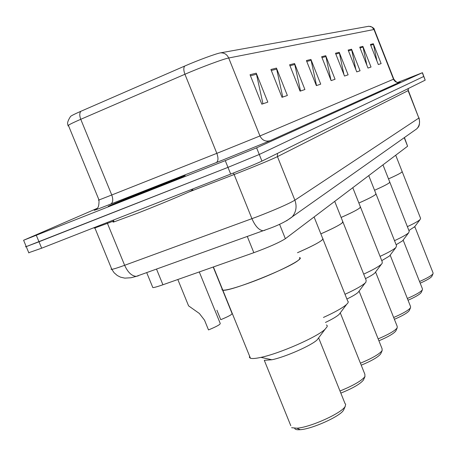 <?xml version="1.0" encoding="UTF-8"?>
<svg xmlns="http://www.w3.org/2000/svg" width="456" height="456" viewBox="0 0 456 456"><rect width="100%" height="100%" fill="white"/><g stroke="black" fill="none" stroke-linecap="round" stroke-linejoin="round"><path stroke-width="0.68" d="M404.443 137.547L407.596 146.233L285.365 238.705C279.34 242.512 268.829 247.175 253.838 252.692L162.923 284.766C157.679 286.607 154.316 287.554 152.84 287.611L152.566 286.944M28.768 252.704L41.656 248.195L230.69 174.089C245.83 168.11 256.243 163.784 261.938 161.11L425.191 80.153L422.461 72.698L397.723 82.433M96.769 208.535L23.604 240.261L225.264 160.632L256.608 147.824L259.276 154.47L423.749 76.465L259.276 154.47L227.977 167.363L259.276 154.47L261.938 161.11M36.332 235.359L38.994 241.777L227.977 167.363L26.237 246.616L38.994 241.777L41.656 248.195M151.546 270.858L149.289 271.668M160.318 184.942C133.779 195.43 101.506 208.78 109.446 206.021L132.474 197.169C159.817 186.373 191.389 173.291 184.207 175.771L160.318 184.942C133.779 195.43 101.506 208.78 109.446 206.021L132.474 197.169C159.817 186.373 191.389 173.291 184.207 175.771L160.318 184.942M26.152 246.411L25.428 246.821L26.237 246.616L28.876 252.966M250.036 74.738L261.818 104.173L267.82 102.133L256.249 73.177L250.036 74.738M262.958 103.786L256.249 73.177M270.91 69.494L282.007 97.31L287.371 95.486L276.456 68.098L270.91 69.494M282.754 97.054L276.456 68.098M289.594 64.792L300.082 91.16L304.91 89.524L294.576 63.538L289.594 64.792M300.515 91.018L294.576 63.538M306.415 60.562L316.367 85.625L320.722 84.143L310.924 59.428L306.415 60.562M316.532 85.568L310.924 59.428M370.42 44.466L378.326 64.558L381.13 63.601L373.316 43.736L370.42 44.466M376.958 61.081L373.316 43.736M359.744 47.15L367.986 68.069L371.03 67.038L362.885 46.358L359.744 47.15M366.852 65.185L362.885 46.358M348.145 50.069L356.757 71.888L360.063 70.766L351.559 49.208L348.145 50.069M355.897 69.711L351.559 49.208M335.496 53.249L344.514 76.055L348.122 74.824L339.224 52.309L335.496 53.249M343.984 74.727L339.224 52.309M321.645 56.732L331.107 80.615L335.063 79.27L325.738 55.706L321.645 56.732M330.988 80.313L325.738 55.706M80.872 111.292C79.464 113.042 79.424 115.71 80.758 119.301C74.06 122.208 69.928 124.209 68.36 125.297C66.804 124.112 67.539 121.148 70.572 116.405C71.689 115.51 75.126 113.806 80.872 111.292L184.68 66.069C197.71 60.357 216.383 53.489 220.55 52.85L368.989 26.231M256.608 147.824L422.455 72.692M388.506 178.883C398.111 174.619 402.648 172.151 402.112 171.473L401.816 172.146C400.22 173.428 395.785 175.674 388.506 178.883M407.379 226.638C414.065 223.543 418.306 221.188 420.096 219.57L420.586 218.338L402.198 171.701M408.912 230.531L414.755 226.643M419.537 281.517C427.038 278.223 431.524 275.646 432.995 273.788L433.063 272.91L414.8 226.643M420.193 283.176C426.668 280.303 430.538 278.046 431.809 276.421L431.98 276.074M374.553 190.266C385.32 185.489 390.376 182.713 389.715 181.944L389.384 182.736C387.554 184.207 382.607 186.715 374.553 190.266M394.514 240.665C401.884 237.257 406.598 234.629 408.656 232.788L409.226 231.317L389.829 182.223M396.133 244.741L402.585 240.825L403.115 240.124M407.356 298.492C415.65 294.884 420.649 292.005 422.353 289.862L422.421 288.813L403.161 240.135M408.046 300.23C415.268 297.055 419.628 294.519 421.11 292.632L421.31 292.228M358.872 203.034C371.03 197.642 376.702 194.501 375.881 193.612L375.499 194.564C373.384 196.262 367.838 199.09 358.872 203.034M380.059 256.38C388.221 252.618 393.488 249.677 395.871 247.551L396.543 245.778L376.023 193.971M381.757 260.661L389.492 256.01L390.137 255.155M393.665 317.49C402.882 313.523 408.49 310.291 410.48 307.794L410.548 306.54L390.182 255.189M394.389 319.308C402.488 315.791 407.419 312.93 409.174 310.713L409.408 310.234M341.116 217.455C354.962 211.316 361.363 207.731 360.331 206.699L359.904 207.85C357.424 209.84 351.166 213.037 341.116 217.455M363.694 274.119C372.78 269.941 378.714 266.617 381.49 264.149L382.042 263.591L382.288 261.989L360.514 207.172M365.484 278.622C370.135 276.33 373.23 274.478 374.775 273.07L375.562 272.027M378.149 338.893C388.461 334.516 394.799 330.862 397.153 327.932L397.21 326.405L375.607 272.089M378.913 340.797C388.056 336.904 393.682 333.638 395.779 331.016L396.053 330.44M320.847 233.865C336.762 226.814 344.052 222.688 342.724 221.485L342.245 222.898C339.315 225.241 332.185 228.895 320.847 233.865M344.998 294.297C355.178 289.634 361.916 285.855 365.199 282.959L365.894 282.253L366.151 280.286L342.969 222.1M346.896 299.033C352.459 296.332 356.199 294.114 358.114 292.387L359.094 291.082M360.428 363.187C372.039 358.353 379.261 354.187 382.082 350.698L382.111 348.817L359.123 291.202M361.232 365.193C371.617 360.861 378.081 357.122 380.623 353.97L380.959 353.275M297.477 252.721C315.985 244.53 324.364 239.725 322.626 238.317L323.065 238.91L322.096 240.061C318.584 242.866 310.376 247.084 297.477 252.721M323.452 317.444C334.932 312.223 342.644 307.885 346.577 304.448L347.996 302.835L348.276 301.712L347.717 301.097L322.956 239.143M325.459 322.449C332.139 319.251 336.682 316.584 339.082 314.446L340.324 312.787M339.982 391.003C353.155 385.651 361.46 380.868 364.903 376.656L364.88 374.308L340.33 312.987M340.826 393.106C352.716 388.301 360.223 383.975 363.352 380.139L363.763 379.289M249.808 282.737C276.997 272.905 305.805 258.193 299.45 257.64L300.099 258.364L298.88 259.84C291.253 267.404 229.02 292.222 222.819 290.176C226.472 290.386 235.467 287.907 249.808 282.737M222.266 288.808L221.941 289.731L222.819 290.176L213.397 266.959M249.603 356.159L249.426 357.441L250.452 358.245C252.208 358.809 255.696 358.524 260.929 357.379C279.722 353.497 317.154 337.03 325.071 329.255L327.191 326.61L327.163 325.533L326.462 324.957M290.803 425.727L264.292 360.32L271.901 359.761C285.239 357.054 311.385 345.528 317.131 339.874L318.744 337.719M291.606 427.711L296.885 428.201C310.08 427.426 341.504 413.261 345.135 406.518L345.676 404.284L345.021 403.537L318.704 338.067M294.684 428.292C294.998 429.501 296.85 429.968 300.242 429.694C312.103 429.016 340.193 416.345 343.488 410.24L343.995 409.18M113.943 221.416C112.598 222.129 112.66 222.277 114.125 221.861L138.196 212.952C166.719 201.82 199.42 187.826 191.822 190.072M216.908 310.228L220.755 319.684C228.735 316.396 232.492 314.298 232.024 313.392L222.585 290.136M187.826 304.015L188.579 305.856L199.375 313.489L204.533 320.18L208.5 329.922C216.851 326.473 220.744 324.273 220.185 323.321L199.283 271.941M404.233 137.695L407.596 146.233M156.505 269.068L162.923 284.766M247.26 236.402L253.838 252.692M279.556 224.255L285.365 238.705M111.549 268.692L111.064 269.274L111.817 269.348C113.709 269.074 117.984 267.723 124.642 265.295L256.967 216.817C275.698 209.549 288.334 204.003 294.878 200.178L418.853 118.058L408.348 90.51M408.16 88.601L408.097 90.647L418.853 118.058C420.221 122.008 419.571 125.565 416.909 128.729L413.415 131.203M113.749 220.943L107.439 223.377L124.642 265.295C127.834 272.323 131.693 276.017 136.224 276.37L266.287 229.607C277.487 225.771 286.094 221.553 292.096 216.965C296.172 212.046 297.101 206.448 294.878 200.178L277.447 156.636C270.642 159.868 257.879 165.18 239.155 172.579L234.133 174.528L251.934 218.698C255.195 226.125 258.877 230.137 262.981 230.747L264.947 230.274M408.416 88.475L408.097 90.647L277.447 156.636L277.487 153.398M425.191 80.153L422.307 72.772M230.69 174.089L225.264 160.632M233.358 173.041L234.133 174.528L188.795 192.01M107.04 222.562L107.439 223.377L94.808 227.977L94.13 228.085L94.74 227.675M94.671 227.413L111.817 269.348L114.142 272.791L117.329 275.538L120.526 277.157L124.801 278.131L131.043 277.744L138.447 275.794M419.081 117.865C420.626 127.338 417.474 127.298 416.909 128.729L286.499 220.858M399.228 82.445L270.277 140.653C265.671 141.947 262.228 140.38 259.954 135.956L393.79 79.093C395.774 81.692 397.199 82.832 398.077 82.519M270.277 140.653L222.511 160.136L110.734 204.06C95.15 210.159 90.607 211.783 97.099 208.933M221.776 151.381L259.954 135.956L228.701 57.997C223.748 58.841 200.896 67.311 184.931 74.26L80.758 119.301L111.76 194.991L221.776 151.381M98.98 199.91L98.405 200.178L99.009 199.979L68.36 125.297L67.893 125.833L68.611 125.907M184.68 66.069C183.46 67.784 183.546 70.509 184.931 74.26L216.834 153.341C218.498 158.095 218.321 161.173 216.304 162.587M220.55 52.85C224.312 52.714 227.025 54.429 228.701 57.997L373.983 29.515L371.885 26.984L368.722 26.254M393.79 79.093L374.33 29.554L373.983 29.515L393.511 79.224C394.953 82.046 397.176 83.026 400.186 82.165M96.695 208.62C98.331 208.141 99.1 205.263 99.009 199.979L111.76 194.991C113.344 199.551 113.008 202.578 110.734 204.06M321.976 57.57L325.989 56.55M335.815 54.053L339.469 53.118M348.447 50.833L351.793 49.983M360.035 47.886L363.107 47.105M370.7 45.172L373.532 44.454M306.768 61.446L311.192 60.317M289.965 65.721L294.861 64.473M271.297 70.469L276.752 69.084M250.452 75.776L256.563 74.22M135.991 195.63L174.072 180.091C178.245 178.165 172.607 180.245 157.143 186.339L119.865 201.541C114.747 203.843 120.122 201.871 135.991 195.63M146.695 272.602L152.84 287.611M370.335 26.351C373.196 27.628 374.518 28.671 374.296 29.486M23.604 240.261L26.237 246.616M402.112 171.473L395.705 155.228M414.304 227.23L420.096 219.57M431.849 276.359L433.035 273.72M389.715 181.944L382.966 164.861M402.585 240.825L408.656 232.788M421.156 292.558L422.404 289.782M375.881 193.612L368.75 175.617M389.492 256.01L395.871 247.551M409.231 310.627L410.542 307.697M360.331 206.699L352.784 187.701M374.775 273.07L381.49 264.149M395.842 330.908L397.227 327.813M342.724 221.485L334.71 201.37M358.114 292.387L365.199 282.959M380.709 353.839L382.179 350.55M322.626 238.317L314.093 216.97M339.082 314.446L346.577 304.448M363.46 379.968L365.022 376.468M222.819 290.176L250.452 358.245M317.131 339.874L325.071 329.255M271.901 359.761L260.929 357.379M300.242 429.694L296.885 428.201M343.625 410.012L345.289 406.267M114.125 221.861L113.39 220.071M222.123 289.001L213.203 267.028M188.579 305.856L177.829 279.511"/></g></svg>
